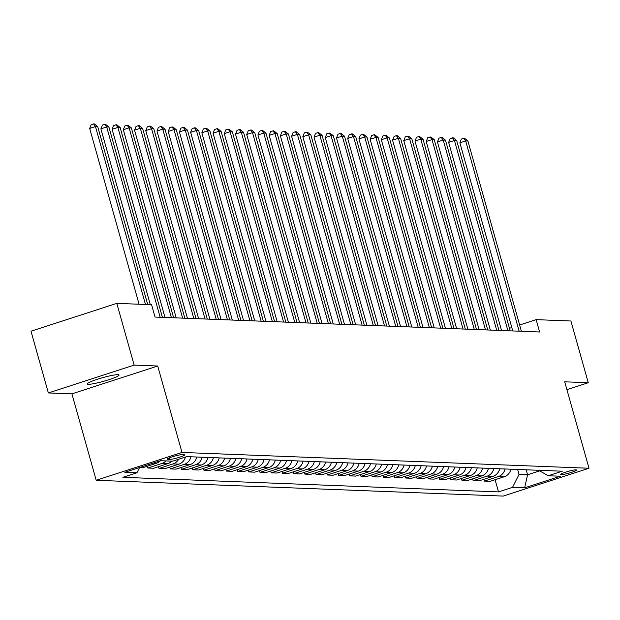 <?xml version="1.0" encoding="UTF-8"?>
<svg xmlns="http://www.w3.org/2000/svg" width="620" height="620" viewBox="0 0 620 620"><rect width="100%" height="100%" fill="white"/><g stroke="black" fill="none" stroke-linecap="round" stroke-linejoin="round"><path stroke-width="0.93" d="M117.986 374.666A16.523 1.875 164.3 0 0 99.975 378.456A16.523 1.875 164.3 0 0 87.242 383.951A16.523 1.875 164.3 0 0 88.303 384.299A16.523 1.875 164.3 0 0 106.315 380.51A16.523 1.875 164.3 0 0 119.048 375.007A16.523 1.875 164.3 0 0 117.986 374.666M576.027 469.836A8.261 0.938 164.3 0 0 567.013 471.735A8.261 0.938 164.3 0 0 560.65 474.486A8.261 0.938 164.3 0 0 561.178 474.657A8.261 0.938 164.3 0 0 570.191 472.765A8.261 0.938 164.3 0 0 576.554 470.014A8.261 0.938 164.3 0 0 576.027 469.836M96.201 480.283L503.2 496.085L589 468.239L182.009 452.437L96.201 480.283L71.912 393.855L157.713 366.009L134.153 365.095L48.352 392.94L71.912 393.855M48.352 392.94L31 331.212L116.8 303.366L134.153 365.095M116.8 303.366L151.582 304.714L155.047 317.06L539.609 331.987L536.137 319.641L519.63 325.004M167.795 459.304L169.764 459.374A8.006 0.907 164.3 0 0 178.49 457.545A8.006 0.907 164.3 0 0 184.659 454.879A8.006 0.907 164.3 0 0 184.148 454.708L182.172 454.638A8.006 0.907 164.3 0 0 173.445 456.467A8.006 0.907 164.3 0 0 167.276 459.133A8.006 0.907 164.3 0 0 167.795 459.304L167.633 458.722M139.608 467.503L136.95 472.765L122.923 477.315L498.503 491.9L495.086 479.733M136.95 472.765L124.837 472.293L160.549 460.707L172.67 461.171L186.698 456.622L562.278 471.2L548.25 475.757L560.364 476.222L524.652 487.816L512.538 487.343L498.503 491.9M566.913 389.654L588.264 382.726L570.912 320.997L536.137 319.641M588.264 382.726L564.704 381.812L589 468.239M157.713 366.009L182.009 452.437M511.802 327.538L509.462 328.298M526.163 469.797L527.566 474.788L539.663 470.859M517.638 469.472L519.033 474.455L527.566 474.788L524.652 487.816M510.888 469.208A10.323 9.68 92.2 0 1 504.238 476.764L490.203 481.314L484.375 481.089L483.871 479.299M499.666 468.774A10.323 9.68 92.2 0 1 493.016 476.331L478.989 480.88L473.153 480.655L472.649 478.865M488.452 468.332A10.323 9.68 92.2 0 1 481.802 475.896L467.767 480.446L461.939 480.221L461.435 478.431M477.229 467.899A10.323 9.68 92.2 0 1 470.58 475.455L456.553 480.012L450.717 479.787L450.213 477.989M466.015 467.464A10.323 9.68 92.2 0 1 459.366 475.021L445.331 479.578L439.503 479.345L438.999 477.555M454.793 467.031A10.323 9.68 92.2 0 1 448.144 474.587L434.116 479.136L428.281 478.911L427.777 477.121M443.579 466.596A10.323 9.68 92.2 0 1 436.93 474.153L422.894 478.702L417.066 478.477L416.562 476.687M432.357 466.155A10.323 9.68 92.2 0 1 425.707 473.719L411.68 478.268L405.844 478.043L405.341 476.253M421.143 465.721A10.323 9.68 92.2 0 1 414.493 473.277L400.458 477.834L394.63 477.609L394.126 475.811M409.921 465.287A10.323 9.68 92.2 0 1 403.271 472.843L389.244 477.4L383.408 477.168L382.904 475.377M398.707 464.853A10.323 9.68 92.2 0 1 392.057 472.409L378.022 476.966L372.194 476.733L371.69 474.943M387.485 464.419A10.323 9.68 92.2 0 1 380.835 471.975L366.808 476.524L360.972 476.3L360.468 474.509M376.27 463.985A10.323 9.68 92.2 0 1 369.621 471.541L355.586 476.09L349.757 475.865L349.254 474.075M365.048 463.543A10.323 9.68 92.2 0 1 358.399 471.099L344.371 475.656L338.536 475.432L338.032 473.634M353.834 463.109A10.323 9.68 92.2 0 1 347.185 470.665L333.149 475.222L327.321 474.998L326.817 473.2M342.612 462.675A10.323 9.68 92.2 0 1 335.963 470.231L321.935 474.788L316.099 474.556L315.596 472.765M331.398 462.241A10.323 9.68 92.2 0 1 324.748 469.797L310.713 474.346L304.885 474.122L304.381 472.332M320.176 461.807A10.323 9.68 92.2 0 1 313.526 469.363L299.499 473.913L293.663 473.688L293.159 471.897M308.962 461.365A10.323 9.68 92.2 0 1 302.312 468.929L288.277 473.479L282.449 473.254L281.945 471.456M297.74 460.931A10.323 9.68 92.2 0 1 291.09 468.488L277.062 473.045L271.227 472.82L270.723 471.022M286.525 460.497A10.323 9.68 92.2 0 1 279.876 468.054L265.841 472.611L260.012 472.378L259.509 470.588M275.303 460.063A10.323 9.68 92.2 0 1 268.654 467.62L254.626 472.169L248.79 471.944L248.287 470.154M264.089 459.629A10.323 9.68 92.2 0 1 257.44 467.186L243.404 471.735L237.576 471.51L237.072 469.72M252.867 459.188A10.323 9.68 92.2 0 1 246.218 466.752L232.19 471.301L226.354 471.076L225.851 469.278M241.653 458.754A10.323 9.68 92.2 0 1 235.003 466.31L220.976 470.867L215.14 470.642L214.636 468.844M230.431 458.32A10.323 9.68 92.2 0 1 223.781 465.876L209.754 470.433L203.918 470.2L203.414 468.41M219.217 457.886A10.323 9.68 92.2 0 1 212.567 465.442L198.54 469.991L192.704 469.766L192.2 467.976M207.995 457.452A10.323 9.68 92.2 0 1 201.345 465.008L187.317 469.557L181.482 469.332L180.978 467.542M196.78 457.01A10.323 9.68 92.2 0 1 190.131 464.574L176.103 469.123L170.267 468.898L169.764 467.1M185.45 457.025A10.323 9.68 92.2 0 1 178.909 464.132L164.881 468.689L159.046 468.464L158.542 466.666M171.717 461.14A10.323 9.68 92.2 0 1 167.695 463.698L153.667 468.255L147.831 468.022L147.327 466.232M160.472 460.73A10.323 9.68 92.2 0 1 156.472 463.264L142.445 467.813L139.508 467.705M165.881 460.908A10.323 9.68 92.2 0 1 161.859 463.473L147.831 468.022M178.638 459.234A10.323 9.68 92.2 0 1 173.081 463.907L159.046 468.464M190.945 456.785A10.323 9.68 92.2 0 1 184.295 464.341L170.267 468.898M202.159 457.219A10.323 9.68 92.2 0 1 195.517 464.783L181.482 469.332M213.381 457.661A10.323 9.68 92.2 0 1 206.731 465.217L192.704 469.766M224.595 458.095A10.323 9.68 92.2 0 1 217.953 465.651L203.918 470.2M235.817 458.529A10.323 9.68 92.2 0 1 229.167 466.085L215.14 470.642M247.031 458.963A10.323 9.68 92.2 0 1 240.389 466.519L226.354 471.076M258.253 459.397A10.323 9.68 92.2 0 1 251.604 466.961L237.576 471.51M269.467 459.839A10.323 9.68 92.2 0 1 262.826 467.395L248.79 471.944M280.69 460.272A10.323 9.68 92.2 0 1 274.04 467.829L260.012 472.378M291.904 460.707A10.323 9.68 92.2 0 1 285.262 468.263L271.227 472.82M303.126 461.14A10.323 9.68 92.2 0 1 296.476 468.697L282.449 473.254M314.34 461.575A10.323 9.68 92.2 0 1 307.698 469.131L293.663 473.688M325.562 462.016A10.323 9.68 92.2 0 1 318.913 469.572L304.885 474.122M336.776 462.45A10.323 9.68 92.2 0 1 330.135 470.007L316.099 474.556M347.998 462.884A10.323 9.68 92.2 0 1 341.349 470.44L327.321 474.998M359.213 463.318A10.323 9.68 92.2 0 1 352.571 470.875L338.536 475.432M370.435 463.752A10.323 9.68 92.2 0 1 363.785 471.308L349.757 475.865M381.649 464.186A10.323 9.68 92.2 0 1 375.007 471.75L360.972 476.3M392.871 464.628A10.323 9.68 92.2 0 1 386.221 472.184L372.194 476.733M404.085 465.062A10.323 9.68 92.2 0 1 397.443 472.618L383.408 477.168M415.307 465.496A10.323 9.68 92.2 0 1 408.657 473.052L394.63 477.609M426.521 465.93A10.323 9.68 92.2 0 1 419.88 473.486L405.844 478.043M437.743 466.364A10.323 9.68 92.2 0 1 431.094 473.928L417.066 478.477M448.957 466.806A10.323 9.68 92.2 0 1 442.316 474.362L428.281 478.911M460.18 467.24A10.323 9.68 92.2 0 1 453.53 474.796L439.503 479.345M471.394 467.674A10.323 9.68 92.2 0 1 464.752 475.23L450.717 479.787M482.616 468.108A10.323 9.68 92.2 0 1 475.966 475.664L461.939 480.221M493.83 468.542A10.323 9.68 92.2 0 1 487.188 476.106L473.153 480.655M505.052 468.983A10.323 9.68 92.2 0 1 498.403 476.54L484.375 481.089M512.538 487.343L519.033 474.455M538.648 470.286L548.25 475.757M145.483 304.482L95.465 126.534L97.712 126.627L147.731 304.567M139.089 304.234L89.668 128.417L95.465 126.534L93.496 123.915L94.395 123.954L97.712 126.627M89.668 128.417L91.179 124.674L93.496 123.915M160.177 317.262L106.686 126.976L108.926 127.061L162.417 317.347M150.304 304.668L100.89 128.851L106.686 126.976L104.718 124.357L105.617 124.388L108.926 127.061M100.89 128.851L102.401 125.108L104.718 124.357M171.391 317.696L117.901 127.41L120.148 127.495L173.639 317.781M164.998 317.448L112.104 129.293L117.901 127.41L115.932 124.791L116.831 124.822L120.148 127.495M112.104 129.293L113.615 125.542L115.932 124.791M182.613 318.13L129.123 127.844L131.363 127.929L184.853 318.215M176.212 317.882L123.326 129.727L129.123 127.844L127.154 125.225L128.053 125.263L131.363 127.929M123.326 129.727L124.837 125.976L127.154 125.225M193.828 318.564L140.337 128.278L142.584 128.363L196.067 318.657M187.434 318.316L134.54 130.161L140.337 128.278L138.369 125.658L139.267 125.697L142.584 128.363M134.54 130.161L136.051 126.41L138.369 125.658M205.042 319.006L151.559 128.712L153.799 128.805L207.289 319.091M198.648 318.757L145.762 130.595L151.559 128.712L149.591 126.093L150.49 126.131L153.799 128.805M145.762 130.595L147.273 126.852L149.591 126.093M216.264 319.44L162.773 129.154L165.021 129.239L218.504 319.525M209.87 319.192L156.976 131.029L162.773 129.154L160.805 126.534L161.704 126.565L165.021 129.239M156.976 131.029L158.488 127.286L160.805 126.534M227.478 319.874L173.995 129.588L176.235 129.673L229.726 319.959M221.084 319.626L168.198 131.471L173.995 129.588L172.027 126.968L172.926 126.999L176.235 129.673M168.198 131.471L169.709 127.72L172.027 126.968M238.7 320.308L185.209 130.022L187.457 130.107L240.94 320.393M232.306 320.06L179.412 131.905L185.209 130.022L183.241 127.402L184.14 127.441L187.457 130.107M179.412 131.905L180.924 128.154L183.241 127.402M249.914 320.742L196.431 130.456L198.671 130.541L252.162 320.835M243.521 320.494L190.635 132.339L196.431 130.456L194.463 127.836L195.362 127.875L198.671 130.541M190.635 132.339L192.146 128.588L194.463 127.836M261.136 321.183L207.646 130.89L209.893 130.983L263.376 321.269M254.743 320.935L201.849 132.773L207.646 130.89L205.677 128.27L206.576 128.309L209.893 130.983M201.849 132.773L203.36 129.022L205.677 128.27M272.351 321.617L218.868 131.332L221.108 131.417L274.598 321.703M265.957 321.369L213.071 133.207L218.868 131.332L216.899 128.712L217.798 128.743L221.108 131.417M213.071 133.207L214.582 129.464L216.899 128.712M283.572 322.051L230.082 131.766L232.329 131.851L285.812 322.137M277.179 321.803L224.285 133.649L230.082 131.766L228.113 129.146L229.013 129.177L232.329 131.851M224.285 133.649L225.796 129.898L228.113 129.146M294.787 322.485L241.304 132.2L243.544 132.285L297.034 322.571M288.393 322.237L235.507 134.083L241.304 132.2L239.335 129.58L240.235 129.611L243.544 132.285M235.507 134.083L237.018 130.332L239.335 129.58M306.009 322.919L252.518 132.633L254.766 132.719L308.249 323.012M299.615 322.671L246.721 134.517L252.518 132.633L250.55 130.014L251.449 130.053L254.766 132.719M246.721 134.517L248.233 130.766L250.55 130.014M317.223 323.361L263.74 133.067L265.98 133.16L319.471 323.446M310.829 323.113L257.943 134.951L263.74 133.067L261.772 130.448L262.671 130.487L265.98 133.16M257.943 134.951L259.454 131.2L261.772 130.448M328.445 323.795L274.954 133.509L277.202 133.595L330.685 323.88M322.051 323.547L269.158 135.385L274.954 133.509L272.986 130.89L273.885 130.921L277.202 133.595M269.158 135.385L270.669 131.642L272.986 130.89M339.659 324.229L286.176 133.943L288.416 134.029L341.907 324.314M333.265 323.981L280.38 135.827L286.176 133.943L284.208 131.324L285.107 131.355L288.416 134.029M280.38 135.827L281.891 132.076L284.208 131.324M350.881 324.663L297.391 134.377L299.638 134.463L353.121 324.748M344.488 324.415L291.594 136.261L297.391 134.377L295.422 131.758L296.321 131.789L299.638 134.463M291.594 136.261L293.105 132.51L295.422 131.758M362.096 325.097L308.613 134.811L310.853 134.897L364.343 325.19M355.702 324.849L302.816 136.695L308.613 134.811L306.644 132.192L307.543 132.231L310.853 134.897M302.816 136.695L304.327 132.944L306.644 132.192M373.317 325.539L319.827 135.245L322.075 135.338L375.557 325.624M366.924 325.283L314.03 137.129L319.827 135.245L317.858 132.626L318.757 132.665L322.075 135.338M314.03 137.129L315.541 133.377L317.858 132.626M384.532 325.973L331.049 135.687L333.289 135.772L386.779 326.058M378.138 325.725L325.252 137.562L331.049 135.687L329.081 133.067L329.979 133.099L333.289 135.772M325.252 137.562L326.763 133.819L329.081 133.067M395.754 326.407L342.263 136.121L344.511 136.206L397.993 326.492M389.36 326.159L336.466 137.996L342.263 136.121L340.295 133.501L341.194 133.532L344.511 136.206M336.466 137.996L337.978 134.253L340.295 133.501M406.968 326.841L353.485 136.555L355.725 136.64L409.216 326.926M400.574 326.593L347.688 138.438L353.485 136.555L351.517 133.935L352.416 133.967L355.725 136.64M347.688 138.438L349.2 134.687L351.517 133.935M418.19 327.275L364.7 136.989L366.947 137.074L420.43 327.368M411.796 327.027L358.903 138.872L364.7 136.989L362.731 134.369L363.63 134.408L366.947 137.074M358.903 138.872L360.414 135.121L362.731 134.369M429.404 327.709L375.922 137.423L378.161 137.516L431.652 327.802M423.011 327.461L370.125 139.306L375.922 137.423L373.953 134.804L374.852 134.842L378.161 137.516M370.125 139.306L371.636 135.555L373.953 134.804M440.626 328.151L387.136 137.857L389.383 137.95L442.866 328.236M434.232 327.903L381.339 139.74L387.136 137.857L385.167 135.238L386.066 135.276L389.383 137.95M381.339 139.74L382.85 135.997L385.167 135.238M451.841 328.585L398.358 138.299L400.597 138.384L454.088 328.67M445.447 328.337L392.561 140.174L398.358 138.299L396.389 135.679L397.288 135.71L400.597 138.384M392.561 140.174L394.072 136.431L396.389 135.679M463.062 329.019L409.572 138.733L411.82 138.818L465.302 329.104M456.669 328.771L403.775 140.616L409.572 138.733L407.604 136.113L408.503 136.144L411.82 138.818M403.775 140.616L405.286 136.865L407.604 136.113M474.277 329.453L420.794 139.167L423.034 139.252L476.524 329.538M467.883 329.204L414.997 141.05L420.794 139.167L418.825 136.547L419.725 136.586L423.034 139.252M414.997 141.05L416.508 137.299L418.825 136.547M485.499 329.887L432.008 139.601L434.256 139.686L487.739 329.979M479.105 329.638L426.211 141.484L432.008 139.601L430.04 136.981L430.939 137.02L434.256 139.686M426.211 141.484L427.722 137.733L430.04 136.981M496.713 330.328L443.23 140.035L445.47 140.128L498.961 330.413M490.319 330.08L437.433 141.918L443.23 140.035L441.262 137.415L442.161 137.454L445.47 140.128M437.433 141.918L438.945 138.175L441.262 137.415M507.935 330.762L454.445 140.476L456.692 140.562L510.175 330.847M501.541 330.514L448.647 142.352L454.445 140.476L452.476 137.857L453.375 137.888L456.692 140.562M448.647 142.352L450.159 138.609L452.476 137.857M519.149 331.196L465.667 140.91L467.906 140.996L521.397 331.281M512.755 330.948L459.87 142.794L465.667 140.91L463.698 138.291L464.597 138.322L467.906 140.996M459.87 142.794L461.381 139.043L463.698 138.291M156.472 463.264L153.07 463.132M167.695 463.698L161.859 463.473M178.909 464.132L173.081 463.907M190.131 464.574L184.295 464.341M201.345 465.008L195.517 464.783M212.567 465.442L206.731 465.217M223.781 465.876L217.953 465.651M235.003 466.31L229.167 466.085M246.218 466.752L240.389 466.519M257.44 467.186L251.604 466.961M268.654 467.62L262.826 467.395M279.876 468.054L274.04 467.829M291.09 468.488L285.262 468.263M302.312 468.929L296.476 468.697M313.526 469.363L307.698 469.131M324.748 469.797L318.913 469.572M335.963 470.231L330.135 470.007M347.185 470.665L341.349 470.44M358.399 471.099L352.571 470.875M369.621 471.541L363.785 471.308M380.835 471.975L375.007 471.75M392.057 472.409L386.221 472.184M403.271 472.843L397.443 472.618M414.493 473.277L408.657 473.052M425.707 473.719L419.88 473.486M436.93 474.153L431.094 473.928M448.144 474.587L442.316 474.362M459.366 475.021L453.53 474.796M470.58 475.455L464.752 475.23M481.802 475.896L475.966 475.664M493.016 476.331L487.188 476.106M504.238 476.764L498.403 476.54M169.345 457.886L169.764 459.374"/></g></svg>
